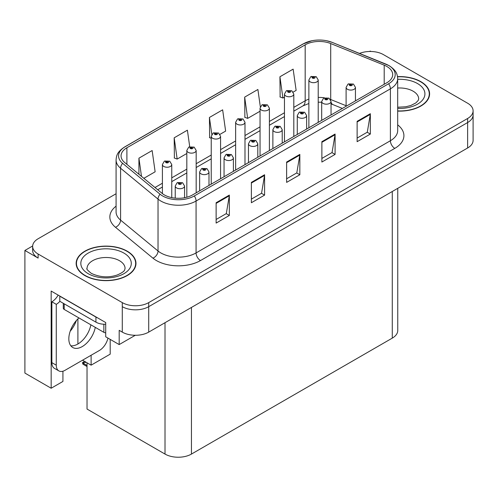 <?xml version="1.0" encoding="UTF-8"?>
<svg xmlns="http://www.w3.org/2000/svg" width="498" height="498" viewBox="0 0 498 498"><rect width="100%" height="100%" fill="white"/><g stroke="black" fill="none" stroke-linecap="round" stroke-linejoin="round"><path stroke-width="0.75" d="M32.656 245.981L24.9 250.457L24.9 373.07L51.163 388.235L51.163 291.056L105.707 322.548L105.707 336.797L119.19 344.579L119.19 330.336L122.278 332.116A18.694 10.794 0 0 0 148.709 332.116L467.622 147.993A18.694 10.794 0 0 0 473.1 140.361L473.1 114.926A18.694 10.794 0 0 1 467.622 122.552A18.694 10.794 0 0 0 473.1 114.926L473.1 110.855A18.694 10.794 0 0 0 467.622 103.223L383.466 54.637A18.694 10.794 0 0 0 359.525 53.423M135.307 335.279L119.19 344.579M370.954 51.481L370.251 51.07L369.541 51.481M116.078 193.747L38.116 238.76A18.694 10.794 0 0 0 32.644 246.386A18.694 10.794 0 0 0 38.116 254.017L122.278 302.61A18.694 10.794 0 0 0 148.709 302.61L148.709 306.675L467.622 122.552L148.709 306.675A18.694 10.794 0 0 1 122.278 306.675A18.694 10.794 0 0 0 148.709 306.675L148.709 332.116M24.9 250.457L38.116 258.089A18.694 10.794 0 0 1 32.644 250.457L32.644 246.386M397.753 188.331L397.753 330.491A18.694 10.794 180 0 1 392.281 338.123L191.45 454.07A18.694 10.794 180 0 1 165.012 454.07L87.026 409.045L87.026 362.799M82.531 360.203L91.122 365.165L110.201 354.146L110.201 339.393M62.922 371.209L62.922 381.443L51.163 388.235M91.122 365.165L91.122 355.242M70.187 331.226A19.939 11.51 120 0 0 76.381 320.5M77.906 344L77.906 318.888M397.684 111.091A29.911 17.268 0 0 0 429.593 93.861A29.911 17.268 0 0 0 420.835 81.647A29.911 17.268 0 0 0 397.522 76.636M127.208 251.173A29.911 17.268 0 0 0 94.614 247.425A29.911 17.268 0 0 0 76.15 263.38A29.911 17.268 0 0 0 84.909 275.593A29.911 17.268 0 0 0 117.509 279.334A29.911 17.268 0 0 0 135.973 263.38A29.911 17.268 0 0 0 127.208 251.173M76.462 264.967A29.911 17.268 0 0 0 76.362 265.415M386.859 66.464A19.939 11.51 180 0 1 392.704 74.6A19.939 11.51 180 0 1 386.859 82.743L192.552 194.923A19.939 11.51 180 0 1 162.118 193.386L124.668 162.51A19.939 11.51 180 0 1 121.058 155.905A19.939 11.51 180 0 1 126.903 147.763L305.174 44.839A19.939 11.51 180 0 1 330.709 43.55L384.201 65.17A19.939 11.51 180 0 1 386.859 66.464M388.621 65.443A22.435 12.948 0 0 0 385.626 63.993L332.141 42.367A22.435 12.948 0 0 0 326.75 40.768A22.435 12.948 0 0 0 311.792 40.768A22.435 12.948 0 0 0 303.413 43.824L125.135 146.748A22.435 12.948 0 0 0 122.626 163.332L160.076 194.214A22.435 12.948 0 0 0 194.313 195.944L388.621 83.757A22.435 12.948 0 0 0 388.621 65.443M216.126 202.736L216.126 223.085L229.341 215.453L229.341 195.104L216.126 202.736M216.126 219.475L226.304 213.598L229.292 195.782A4.986 2.876 -120 0 0 229.341 195.104M226.216 213.648L229.341 215.453M251.372 182.386L251.372 202.736L264.594 195.104L264.594 174.754L251.372 182.386M251.372 199.125L261.556 193.249L264.538 175.427A4.986 2.876 -120 0 0 264.594 174.754M261.462 193.299L264.594 195.104M357.122 121.331L357.122 141.687L370.338 134.055L370.338 113.7L357.122 121.331M357.122 138.071L367.3 132.194L370.282 114.378A4.986 2.876 -120 0 0 370.338 113.7M367.213 132.25L370.338 134.055M321.87 141.681L321.87 162.037L335.092 154.405L335.092 134.055L321.87 141.681M321.87 158.426L332.054 152.544L335.036 134.728A4.986 2.876 -120 0 0 335.092 134.055M331.961 152.6L335.092 154.405M286.624 162.037L286.624 182.386L299.84 174.754L299.84 154.405L286.624 162.037M286.624 178.776L296.802 172.899L299.79 155.077A4.986 2.876 -120 0 0 299.84 154.405M296.715 172.949L299.84 174.754M148.709 302.61L467.622 118.487A18.694 10.794 0 0 0 473.1 110.855M143.841 178.321L155.133 171.798L152.145 150.539L138.93 158.171L138.93 174.269M260.323 106.784L257.896 89.484L244.674 97.116L244.892 117.341M293.216 92.08L296.129 90.399L293.141 69.135L279.926 76.767L280.137 96.992M189.719 146.717L187.397 130.183L174.182 137.815L174.393 158.047M219.985 134.354L225.631 131.099L222.643 109.834L209.428 117.466L209.639 137.697M211.233 138.288L209.428 137.616M209.428 117.466L211.799 134.385M244.674 97.116L247.662 118.381L260.049 111.228M247.662 118.381L244.674 117.267M279.926 76.767L282.908 98.031L284.458 97.135M282.908 98.031L279.926 96.911M174.182 137.815L177.164 159.08L186.818 153.502M177.164 159.08L174.182 157.966M138.93 158.171L141.482 176.373M135.761 265.415A29.911 17.268 0 0 0 135.661 264.967M429.382 95.896A29.911 17.268 0 0 0 429.282 95.442M171.76 197.631L171.76 164.539A4.675 2.695 180 0 1 168.872 167.029A4.675 2.695 180 0 1 163.78 166.444A4.675 2.695 180 0 1 162.41 164.539L164.278 161.296A3.113 1.874 57.8 0 1 165.934 161.389A1.556 0.896 0 0 0 165.983 162.628A1.556 0.896 0 0 0 168.187 162.628A1.556 0.896 0 0 0 168.187 161.358A1.556 0.896 0 0 0 166.033 161.333L166.662 161.732A0.623 0.361 180 0 1 167.322 162.329A0.623 0.361 180 0 1 166.625 161.75L165.934 161.389M166.662 162.261L166.662 161.732M166.033 161.333A3.113 1.718 -117.9 0 0 164.577 161.122A3.113 1.718 -117.9 0 0 164.44 161.209M166.625 162.236L166.625 161.75M85.494 361.797L85.021 361.523L85.494 361.797M184.577 197.743L184.577 186.034A4.675 2.695 180 0 1 181.695 188.524A4.675 2.695 180 0 1 176.603 187.939A4.675 2.695 180 0 1 175.234 186.034L177.095 182.791A3.113 1.874 57.8 0 1 178.757 182.884A1.556 0.896 0 0 0 178.807 184.123A1.556 0.896 0 0 0 181.011 184.123A1.556 0.896 0 0 0 181.011 182.853A1.556 0.896 0 0 0 178.857 182.828L179.485 183.227A0.623 0.361 180 0 1 180.145 183.824A0.623 0.361 180 0 1 179.448 183.245L178.757 182.884M179.485 183.756L179.485 183.227M178.857 182.828A3.113 1.718 -117.9 0 0 177.4 182.617A3.113 1.718 -117.9 0 0 177.257 182.704M179.448 183.731L179.448 183.245M83.415 362.886L82.942 364.175L82.481 362.662L83.415 362.886L86.104 362.264M84.635 361.417L82.481 362.662M196.168 192.838L196.168 150.446A4.675 2.695 180 0 1 193.28 152.936A4.675 2.695 180 0 1 188.188 152.351A4.675 2.695 180 0 1 186.818 150.446L188.686 147.203A3.113 1.874 57.8 0 1 190.348 147.296A1.556 0.896 0 0 0 190.392 148.535A1.556 0.896 0 0 0 192.595 148.535A1.556 0.896 0 0 0 192.595 147.265A1.556 0.896 0 0 0 190.441 147.24L191.076 147.638A0.623 0.361 180 0 1 191.73 148.236A0.623 0.361 180 0 1 191.051 148.155L190.348 147.296M191.076 148.167L191.076 147.638M190.441 147.24A3.113 1.718 -117.9 0 0 188.985 147.028A3.113 1.718 -117.9 0 0 188.848 147.115M191.051 148.155A0.623 0.361 180 0 1 191.033 147.657M220.577 178.745L220.577 136.352A4.675 2.695 180 0 1 217.694 138.842A4.675 2.695 180 0 1 212.602 138.263A4.675 2.695 180 0 1 211.233 136.352L213.094 133.109A3.113 1.874 57.8 0 1 214.756 133.203A1.556 0.896 0 0 0 214.8 134.448A1.556 0.896 0 0 0 217.004 134.448A1.556 0.896 0 0 0 217.004 133.171A1.556 0.896 0 0 0 214.85 133.147L215.485 133.545A0.623 0.361 180 0 1 216.144 134.143A0.623 0.361 180 0 1 215.447 133.564L214.756 133.203M215.485 134.074L215.485 133.545M214.85 133.147A3.113 1.718 -117.9 0 0 213.393 132.935A3.113 1.718 -117.9 0 0 213.256 133.022M215.447 134.049L215.447 133.564M244.985 164.651L244.985 122.259A4.675 2.695 180 0 1 242.103 124.755A4.675 2.695 180 0 1 237.011 124.17A4.675 2.695 180 0 1 235.641 122.259L237.502 119.016A3.113 1.874 57.8 0 1 239.165 119.109A1.556 0.896 0 0 0 239.214 120.354A1.556 0.896 0 0 0 241.418 120.354A1.556 0.896 0 0 0 241.418 119.078A1.556 0.896 0 0 0 239.264 119.053L239.893 119.452A0.623 0.361 180 0 1 240.553 120.049A0.623 0.361 180 0 1 239.855 119.47L239.165 119.109M239.893 119.981L239.893 119.452M239.264 119.053A3.113 1.718 -117.9 0 0 237.807 118.841A3.113 1.718 -117.9 0 0 237.671 118.929M239.855 119.962L239.855 119.47M208.992 185.437L208.992 171.941A4.675 2.695 180 0 1 206.104 174.431A4.675 2.695 180 0 1 201.011 173.852A4.675 2.695 180 0 1 199.642 171.941L201.509 168.698A3.113 1.874 57.8 0 1 203.165 168.791A1.556 0.896 0 0 0 203.215 170.036A1.556 0.896 0 0 0 205.419 170.036A1.556 0.896 0 0 0 205.419 168.76A1.556 0.896 0 0 0 203.265 168.735L203.894 169.133A0.623 0.361 180 0 1 204.554 169.731A0.623 0.361 180 0 1 203.856 169.152L203.165 168.791M203.894 169.662L203.894 169.133M203.265 168.735A3.113 1.718 -117.9 0 0 201.808 168.523A3.113 1.718 -117.9 0 0 201.671 168.61M203.856 169.637L203.856 169.152M233.4 171.343L233.4 157.847A4.675 2.695 180 0 1 230.512 160.344A4.675 2.695 180 0 1 225.42 159.758A4.675 2.695 180 0 1 224.05 157.847L225.918 154.604A3.113 1.874 57.8 0 1 227.58 154.697A1.556 0.896 0 0 0 227.623 155.942A1.556 0.896 0 0 0 229.827 155.942A1.556 0.896 0 0 0 229.827 154.666A1.556 0.896 0 0 0 227.673 154.641L228.308 155.04A0.623 0.361 180 0 1 228.962 155.637A0.623 0.361 180 0 1 228.283 155.557L227.58 154.697M228.308 155.569L228.308 155.04M227.673 154.641A3.113 1.718 -117.9 0 0 226.216 154.43A3.113 1.718 -117.9 0 0 226.08 154.517M228.283 155.557A0.623 0.361 180 0 1 228.265 155.059M257.808 157.25L257.808 143.754A4.675 2.695 180 0 1 254.926 146.25A4.675 2.695 180 0 1 249.834 145.665A4.675 2.695 180 0 1 248.465 143.754L250.326 140.511A3.113 1.874 57.8 0 1 251.988 140.604A1.556 0.896 0 0 0 252.032 141.849A1.556 0.896 0 0 0 254.235 141.849A1.556 0.896 0 0 0 254.235 140.573A1.556 0.896 0 0 0 252.081 140.548L252.716 140.946A0.623 0.361 180 0 1 253.376 141.544A0.623 0.361 180 0 1 252.698 141.463L252.716 140.946M252.081 140.548A3.113 1.718 -117.9 0 0 250.625 140.336A3.113 1.718 -117.9 0 0 250.488 140.424M252.679 141.457L251.988 140.604M252.698 141.463A0.623 0.361 180 0 1 252.679 140.971M282.217 143.156L282.217 129.661A4.675 2.695 180 0 1 279.334 132.157A4.675 2.695 180 0 1 274.242 131.572A4.675 2.695 180 0 1 272.873 129.661L274.734 126.417A3.113 1.874 57.8 0 1 276.396 126.511A1.556 0.896 0 0 0 276.446 127.756A1.556 0.896 0 0 0 278.65 127.756A1.556 0.896 0 0 0 278.65 126.48A1.556 0.896 0 0 0 276.496 126.455L277.125 126.853A0.623 0.361 180 0 1 277.784 127.451A0.623 0.361 180 0 1 277.087 126.878L276.396 126.511M277.125 127.382L277.125 126.853M276.496 126.455A3.113 1.718 -117.9 0 0 275.039 126.243A3.113 1.718 -117.9 0 0 274.896 126.336M277.087 127.364L277.087 126.878M78.939 317.936A19.005 10.975 120 0 0 69.309 334.426A19.005 10.975 120 0 0 72.764 347.511A19.005 10.975 120 0 0 82.27 346.564A19.005 10.975 120 0 0 95.286 327.373M90.879 324.827A19.005 10.975 -60 0 1 77.862 344.025A19.005 10.975 -60 0 1 70.822 345.786M107.942 338.086A12.462 7.196 -60 0 1 99.451 350.436L65.082 370.275A12.462 7.196 -60 0 1 58.851 370.892A12.462 7.196 -60 0 1 56.274 365.19L56.274 304.34L51.867 301.794A12.462 7.196 120 0 0 58.16 295.102M59.897 301.346A12.462 7.196 -60 0 1 56.274 304.34M58.851 370.892L54.444 368.352A12.462 7.196 -60 0 1 51.867 362.644L51.867 301.794M97.577 317.861A12.462 7.196 180 0 1 95.927 317.058L59.797 296.198A12.462 7.196 0 0 0 59.941 296.129M95.927 317.058L95.927 322.144A12.462 7.196 0 0 0 105.707 324.229M59.797 296.198L59.797 301.284L95.927 322.144M397.547 76.817A29.6 17.088 180 0 1 420.611 81.778A29.6 17.088 180 0 1 429.282 93.861A29.6 17.088 180 0 1 397.684 110.911M126.99 251.297A29.6 17.088 180 0 1 135.661 263.38A29.6 17.088 180 0 1 117.385 279.166A29.6 17.088 180 0 1 85.133 275.462A29.6 17.088 180 0 1 76.462 263.38A29.6 17.088 180 0 1 94.732 247.593A29.6 17.088 180 0 1 126.99 251.297M105.707 332.838A3.113 1.799 180 0 1 103.858 332.322L64.205 309.426A3.113 1.799 180 0 1 63.29 308.156L63.29 303.301M269.399 150.558L269.399 108.166A4.675 2.695 180 0 1 266.511 110.662A4.675 2.695 180 0 1 261.419 110.077A4.675 2.695 180 0 1 260.049 108.166L261.917 104.922A3.113 1.874 57.8 0 1 263.573 105.016A1.556 0.896 0 0 0 263.623 106.261A1.556 0.896 0 0 0 265.826 106.261A1.556 0.896 0 0 0 265.826 104.985A1.556 0.896 0 0 0 263.672 104.96L264.301 105.358A0.623 0.361 180 0 1 264.961 105.956A0.623 0.361 180 0 1 264.264 105.383L263.573 105.016M264.301 105.887L264.301 105.358M263.672 104.96A3.113 1.718 -117.9 0 0 262.216 104.748A3.113 1.718 -117.9 0 0 262.079 104.835M264.264 105.869L264.264 105.383M293.808 136.464L293.808 94.072A4.675 2.695 180 0 1 290.919 96.568A4.675 2.695 180 0 1 285.827 95.983A4.675 2.695 180 0 1 284.458 94.072L286.325 90.829A3.113 1.874 57.8 0 1 287.987 90.922A1.556 0.896 0 0 0 288.031 92.167A1.556 0.896 0 0 0 290.234 92.167A1.556 0.896 0 0 0 290.234 90.891A1.556 0.896 0 0 0 288.081 90.866L288.716 91.265A0.623 0.361 180 0 1 289.369 91.862A0.623 0.361 180 0 1 288.691 91.788L287.987 90.922M288.716 91.794L288.716 91.265M288.081 90.866A3.113 1.718 -117.9 0 0 286.624 90.655A3.113 1.718 -117.9 0 0 286.487 90.748M288.691 91.788A0.623 0.361 180 0 1 288.672 91.29M318.216 122.371L318.216 79.979A4.675 2.695 180 0 1 315.334 82.475A4.675 2.695 180 0 1 310.242 81.89A4.675 2.695 180 0 1 308.872 79.979L310.733 76.736A3.113 1.874 57.8 0 1 312.395 76.829A1.556 0.896 0 0 0 312.439 78.074A1.556 0.896 0 0 0 314.643 78.074A1.556 0.896 0 0 0 314.643 76.804A1.556 0.896 0 0 0 312.489 76.773L313.124 77.171A0.623 0.361 180 0 1 313.784 77.769A0.623 0.361 180 0 1 313.105 77.694L313.124 77.171M312.489 76.773A3.113 1.718 -117.9 0 0 311.032 76.561A3.113 1.718 -117.9 0 0 310.895 76.655M313.086 77.682L312.395 76.829M313.105 77.694A0.623 0.361 180 0 1 313.086 77.196M306.631 129.063L306.631 115.567A4.675 2.695 180 0 1 303.743 118.063A4.675 2.695 180 0 1 298.651 117.478A4.675 2.695 180 0 1 297.281 115.567L299.149 112.324A3.113 1.874 57.8 0 1 300.804 112.417A1.556 0.896 0 0 0 300.854 113.662A1.556 0.896 0 0 0 303.058 113.662A1.556 0.896 0 0 0 303.058 112.392A1.556 0.896 0 0 0 300.904 112.361L301.533 112.76A0.623 0.361 180 0 1 302.193 113.357A0.623 0.361 180 0 1 301.495 112.785L300.804 112.417M301.533 113.289L301.533 112.76M300.904 112.361A3.113 1.718 -117.9 0 0 299.447 112.15A3.113 1.718 -117.9 0 0 299.31 112.243M301.495 113.27L301.495 112.785M331.039 114.97L331.039 101.474A4.675 2.695 180 0 1 328.151 103.97A4.675 2.695 180 0 1 323.059 103.385A4.675 2.695 180 0 1 321.689 101.474L323.557 98.231A3.113 1.874 57.8 0 1 325.219 98.324A1.556 0.896 0 0 0 325.262 99.569A1.556 0.896 0 0 0 327.466 99.569A1.556 0.896 0 0 0 327.466 98.299A1.556 0.896 0 0 0 325.312 98.268L325.947 98.666A0.623 0.361 180 0 1 326.601 99.264A0.623 0.361 180 0 1 325.904 98.691L325.219 98.324M325.947 99.195L325.947 98.666M325.312 98.268A3.113 1.718 -117.9 0 0 323.856 98.062A3.113 1.718 -117.9 0 0 323.719 98.15M325.904 99.177L325.904 98.691M355.448 100.876L355.448 87.387A4.675 2.695 180 0 1 352.565 89.877A4.675 2.695 180 0 1 347.473 89.291A4.675 2.695 180 0 1 346.104 87.387L347.965 84.137A3.113 1.874 57.8 0 1 349.627 84.23A1.556 0.896 0 0 0 349.671 85.475A1.556 0.896 0 0 0 351.874 85.475A1.556 0.896 0 0 0 351.874 84.206A1.556 0.896 0 0 0 349.721 84.174L350.355 84.573A0.623 0.361 180 0 1 351.015 85.17A0.623 0.361 180 0 1 350.337 85.096L350.355 84.573M349.721 84.174A3.113 1.718 -117.9 0 0 348.264 83.969A3.113 1.718 -117.9 0 0 348.127 84.056M350.318 85.083L349.627 84.23M350.337 85.096A0.623 0.361 180 0 1 350.318 84.598M467.622 147.993L467.622 118.487M122.278 332.116L122.278 302.61M191.45 454.07L191.45 307.44M392.281 338.123L392.281 191.493M165.012 454.07L165.012 322.704M397.684 124.861A31.156 17.99 180 0 1 394.79 148.373L200.482 260.56A6.231 3.598 60 0 1 196.075 252.928L390.388 140.741A24.925 14.392 0 0 0 397.684 130.569L397.684 78.672A24.925 14.392 180 0 1 390.388 88.849A6.231 3.598 -120 0 0 388.621 83.757M200.482 260.56A31.156 17.99 180 0 1 156.422 260.56A31.156 17.99 180 0 1 152.93 258.157L115.48 227.275A31.156 17.99 180 0 1 116.078 206.166M160.829 252.928A24.925 14.392 0 0 0 196.075 252.928L196.075 201.03A24.925 14.392 180 0 1 158.034 199.107L120.584 168.231A24.925 14.392 180 0 1 116.078 159.976L116.078 211.868A24.925 14.392 0 0 0 120.584 220.122L158.034 251.004A24.925 14.392 0 0 0 160.829 252.928M386.018 64.155A6.231 2.92 112 0 0 385.819 64.055A6.231 2.92 112 0 0 385.626 63.993M311.792 40.768L302.94 44.023A6.231 3.598 60 0 1 303.413 43.824M125.135 146.748A6.231 3.598 -120 0 0 124.668 146.947C117.018 151.99 116.445 155.644 116.078 159.976M122.626 163.332A6.231 4.171 129.5 0 0 120.584 168.231L120.584 220.122A6.231 4.171 -50.5 0 1 115.48 227.275M332.508 42.523A6.231 2.92 112 0 0 332.328 42.43A6.231 2.92 112 0 0 332.141 42.367M160.076 194.214A6.231 4.171 129.5 0 0 158.034 199.107L158.034 251.004A6.231 4.171 -50.5 0 1 152.93 258.157M194.313 195.944A6.231 3.598 60 0 1 196.075 201.03L390.388 88.849L390.388 140.741A6.231 3.598 60 0 0 394.79 148.373M38.116 254.017L38.116 258.089M126.903 147.763L126.903 164.346M384.201 65.17L384.201 84.28M330.709 43.55L330.709 99.513A19.939 11.51 0 0 0 330.386 99.382M346.104 105.738L330.709 99.513A11.217 5.254 -68 0 0 330.716 99.98M324.391 97.82A19.939 11.51 0 0 0 318.216 97.446M308.872 99.121A19.939 11.51 0 0 0 305.174 100.801L293.808 107.369M305.174 44.839L305.174 100.801A11.217 6.474 60 0 1 302.852 105.937L293.808 111.16M284.458 112.76L269.399 121.456M260.049 126.853L244.985 135.549M235.641 140.946L220.577 149.643M211.233 155.04L196.168 163.736M186.818 169.133L171.76 177.83M162.41 183.227L154.99 187.509M342.381 108.427L332.938 104.611A11.217 5.254 -68 0 1 331.039 102.134M286.624 162.678L299.79 155.077M321.87 142.328L335.036 134.728M357.122 121.979L370.282 114.378M251.372 183.027L264.538 175.427M216.126 203.383L229.292 195.782M87.026 365.482L83.415 363.391M56.274 365.19L51.867 362.644M397.684 107.232L405.777 106.777L410.862 105.47L415.793 102.962L418.239 100.415L418.687 98.946A19.005 10.975 0 0 0 413.122 91.19A19.005 10.975 0 0 0 397.684 88.034M397.684 79.338A25.236 14.573 180 0 1 417.529 83.558A25.236 14.573 180 0 1 422.597 99.967A25.236 14.573 180 0 1 397.684 108.383M125.066 268.472A19.005 10.975 0 0 0 119.501 260.709A19.005 10.975 0 0 0 98.785 258.331A19.005 10.975 0 0 0 87.057 268.472C86.073 268.621 87.499 270.258 91.333 273.377C99.98 277.361 108.614 277.896 117.242 274.989C126.287 271.024 124.4 269.399 125.066 268.472M123.902 253.077A25.236 14.573 180 0 1 123.902 273.682A25.236 14.573 180 0 1 88.214 273.682A25.236 14.573 180 0 1 88.214 253.077A25.236 14.573 180 0 1 123.902 253.077M103.858 332.322L103.858 324.235M64.205 309.426L64.205 303.83M397.684 78.672C397.273 74.389 396.918 70.859 389.094 65.643L332.328 42.43L326.75 40.768M302.94 44.023L124.668 146.947M332.938 104.611L331.039 103.92M321.689 102.239L318.216 102.183M308.872 103.516L302.852 105.937M284.458 116.557L269.399 125.253M260.049 130.65L244.985 139.347M235.641 144.744L220.577 153.44M211.233 158.837L196.168 167.533M186.818 172.924L171.76 181.627M162.41 187.018L157.698 189.744M171.76 164.539L169.743 161.203L164.577 161.122M162.41 193.622L162.41 164.539M184.577 186.034L182.567 182.698L177.4 182.617M175.234 198.148L175.234 186.034M87.026 366.534L82.942 364.175M196.168 150.446L194.152 147.109L188.985 147.028M186.818 197.233L186.818 150.446M220.577 136.352L218.566 133.016L213.393 132.935M211.233 184.142L211.233 136.352M244.985 122.259L242.974 118.929L237.807 118.841M235.641 170.048L235.641 122.259M208.992 171.941L206.975 168.604L201.808 168.523M199.642 190.834L199.642 171.941M233.4 157.847L231.383 154.517L226.216 154.43M224.05 176.74L224.05 157.847M257.808 143.754L255.798 140.424L250.625 140.336M248.465 162.647L248.465 143.754M282.217 129.661L280.206 126.33L275.039 126.243M272.873 148.553L272.873 129.661M429.282 93.861L429.282 96.344M135.661 263.38L135.661 265.87M76.462 263.38L76.462 265.87M269.399 108.166L267.382 104.835L262.216 104.748M260.049 155.955L260.049 108.166M293.808 94.072L291.791 90.742L286.624 90.655M284.458 141.862L284.458 94.072M318.216 79.979L316.205 76.648L311.032 76.561M308.872 127.768L308.872 79.979M306.631 115.567L304.614 112.237L299.447 112.15M297.281 134.46L297.281 115.567M331.039 101.474L329.022 98.143L323.856 98.062M321.689 120.367L321.689 101.474M355.448 87.387L353.437 84.05L348.264 83.969M346.104 106.273L346.104 87.387"/></g></svg>
